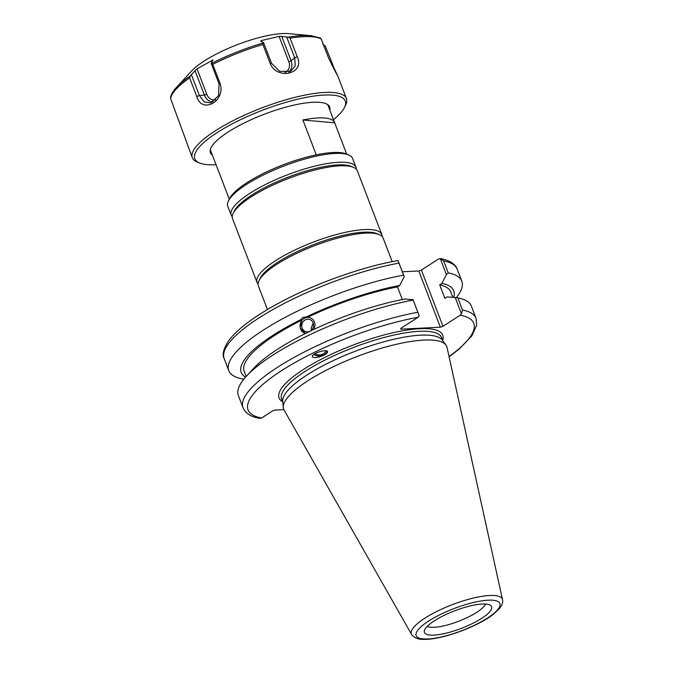 <?xml version="1.0" encoding="UTF-8"?>
<svg xmlns="http://www.w3.org/2000/svg" width="673" height="673" viewBox="0 0 673 673"><rect width="100%" height="100%" fill="white"/><g stroke="black" fill="none" stroke-linecap="round" stroke-linejoin="round"><path stroke-width="1.01" d="M267.442 309.555L258.382 285.958A66.82 17.464 -21 0 1 259.021 280.658A66.82 17.464 -21 0 1 276.982 264.203A66.82 17.464 -21 0 1 379.126 234.549A66.82 17.464 -21 0 1 383.147 238.065L392.208 261.662M402.353 271.791L418.783 270.975L440.369 327.204L442.977 326.287L421.391 270.058L418.783 270.975M421.391 270.058L438.653 258.945L440.521 258.592C451.995 260.804 456.117 265.684 457.194 269.183A124.799 32.615 -21 0 0 443.642 260.897L440.268 258.55L446.418 274.576L448.252 272.901A124.799 32.615 -21 0 1 461.804 281.188A124.799 32.615 -21 0 1 456.277 297.702M379.126 234.549L376.729 233.59A64.852 16.951 159 0 0 314.013 244.425A64.852 16.951 159 0 0 260.157 278.336L259.021 280.658M311.582 330.048L311.136 328.104L313.164 322.99M309.874 331.276A6.368 5.83 -73.1 0 0 313.542 325.017A6.368 5.83 -73.1 0 0 309.521 319.439A6.368 5.83 -73.1 0 0 302.093 323.839A6.368 5.83 -73.1 0 0 305.82 331.629A6.368 5.83 -73.1 0 0 309.874 331.276M305.466 333.471L300.108 327.877L301.891 320.079L300.654 319.709L302.8 317.479L306.451 316.882L310.396 317.765L312.895 319.439L314.543 322.031L315.082 325.135L313.904 329.383M440.369 327.204L400.755 329.181L400.788 328.399L418.051 317.286L419.271 315.864L413.054 299.687L404.91 299.039A113.83 29.747 -21 0 0 311.658 330.443L305.87 333.27A113.83 29.747 -21 0 0 253.83 368.19L246.495 376.114A124.799 32.615 -21 0 1 413.163 300.108L417.832 312.272A124.799 32.615 159 0 0 295.884 356.429A124.799 32.615 159 0 0 243.046 407.779C246.713 415.603 254.545 417.403 259.711 418.37L261.587 418.009L272.506 410.976L275.114 410.059L283.88 409.621M309.925 317.597A8.253 7.554 -73.1 0 0 304.819 318.093A8.253 7.554 -73.1 0 0 300.057 326.119A8.253 7.554 -73.1 0 0 305.121 333.387M315.014 353.687A6.368 4.711 174.7 0 0 315.923 354.225A6.368 4.711 174.7 0 0 325.841 350.726M313.862 354.435A7.857 5.805 174.7 0 0 323.612 355.024A7.857 5.805 174.7 0 0 327.229 351.146M323.637 355.285C317.463 357.834 313.668 358.263 312.264 356.572C311.599 353.476 327.684 348.429 327.608 351.752C327.583 352.787 326.254 353.964 323.637 355.285M306.451 316.882A113.83 29.747 -21 0 1 399.703 285.47L404.229 276.679L398.071 260.653L397.406 260.678C357.498 267.652 303.531 287.943 267.61 309.454C248.707 320.668 235.626 331.209 228.374 341.085C223.394 349.085 221.989 354.932 224.176 358.633A124.799 32.615 -21 0 1 277.015 307.283A124.799 32.615 -21 0 1 398.963 263.126L398.071 260.653M243.904 379.109L242.339 378.924A124.799 32.615 -21 0 1 228.786 370.638A124.799 32.615 -21 0 1 281.625 319.288A124.799 32.615 -21 0 1 403.573 275.131L404.229 276.679M245.544 377.166A113.83 29.747 -21 0 1 300.654 319.709M307.679 317.252A110.65 28.914 -21 0 1 397.474 286.908L399.703 285.47M402.328 299.535L397.474 286.908M446.418 274.576L441.9 283.367A113.83 29.747 -21 0 1 453.661 297.449M441.9 283.367L439.671 284.805L444.878 298.366L447.108 296.936L455.242 297.575L461.459 313.761L460.239 315.183L442.977 326.287M411.582 634.471L284.056 409.966A87.355 22.832 -21 0 1 283.291 407.518L282.702 401.335A85.69 22.394 -21 0 1 306.922 375.021A85.69 22.394 -21 0 1 387.791 340.757A85.69 22.394 -21 0 1 442.27 340.075L445.972 345.072A87.355 22.832 -21 0 1 447.04 347.403L502.495 599.576A48.725 12.737 159 0 0 473.329 598.061A48.725 12.737 159 0 0 424.932 618.142A48.725 12.737 159 0 0 411.582 634.471C416.368 640.494 423.275 639.266 426.749 639.35C446.594 638.433 479.891 625.15 493.225 614.348L499.181 608.872C502.125 605.22 503.227 602.125 502.495 599.576M448.252 272.901L443.642 260.897M419.271 315.864L417.832 312.272M243.046 407.779L238.377 395.615A124.799 32.615 -21 0 1 246.495 376.114M413.054 299.687L413.163 300.108M449.118 356.841L458.936 349.27L471.908 335.802L476.72 325.084L476.055 318.329A124.799 32.615 159 0 0 462.502 310.043L461.459 313.761M462.502 310.043L457.833 297.878L455.242 297.575M434.455 620.758A35.963 9.397 -21 0 1 490.659 605.481A35.963 9.397 -21 0 1 461.392 628.355A35.963 9.397 -21 0 1 424.335 630.946A35.963 9.397 -21 0 1 434.455 620.758M283.291 407.518A87.355 22.832 -21 0 1 307.982 380.699A87.355 22.832 -21 0 1 390.424 345.762A87.355 22.832 -21 0 1 445.972 345.072M398.963 263.126L403.573 275.131M457.833 297.878A124.799 32.615 -21 0 1 471.394 306.173L476.055 318.329M439.671 284.805A110.65 28.914 -21 0 1 450.784 291.964L452.862 297.39M246.183 376.459L244.19 371.269A110.65 28.914 -21 0 1 301.891 320.079M485.477 604.034A32.035 8.37 -21 0 1 458.666 621.263A32.035 8.37 -21 0 1 427.22 626.403M333.48 119.651A80.575 21.056 159 0 0 344.509 107.419A80.575 21.056 159 0 0 262.504 110.237A80.575 21.056 159 0 0 199.679 163.017A80.575 21.056 159 0 0 210.439 164.809A80.575 21.056 159 0 0 216.058 164.725M215.764 99.806A10.145 8.278 91.5 0 1 206.762 94.254A1.969 0.513 -21 0 1 204.39 95.061L195.035 70.682L190.333 75.872A81.559 21.317 -21 0 0 176.536 87.305L191.654 70.976A58.963 15.412 -21 0 1 237.333 44.67A58.963 15.412 -21 0 1 288.885 33.65L311.044 35.669A81.559 21.317 159 0 0 288.237 37.141L281.726 36.392L291.089 60.772L294.665 57.802L295.296 65.71L290.854 71.245L279.842 71.431L271.488 63.228L263.564 42.592L262.907 44.502A82.543 21.57 159 0 0 212.752 64.339L211.776 63.312A81.559 21.317 -21 0 1 263.034 43.038M195.035 70.682L197.021 68.882L212.962 59.964M211.776 63.312L211.179 63.312L212.904 60.217M260.569 41.171L263.564 42.592M260.72 41.305L261.452 40.548L279.093 36.418L281.726 36.392M322.746 44.157L325.303 46.151L335.65 72.003M344.509 107.419L345.644 105.106A82.543 21.57 159 0 0 346.435 98.544A82.543 21.57 159 0 0 261.637 107.991A82.543 21.57 159 0 0 192.31 157.709A82.543 21.57 159 0 0 197.282 162.058L199.679 163.017M331.621 64.759L332.437 64.734C341.034 82.468 336.635 74.678 328.374 57.55L321.24 38.967A82.543 21.57 159 0 0 290.097 38.142L297.23 56.725C305.576 74.03 276.595 80.634 270.041 63.085L262.907 44.502M212.752 64.339L219.886 82.922C226.591 100.614 201.95 114.856 196.752 96.475L189.618 77.883A82.543 21.57 159 0 0 170.614 98.544L192.31 157.709M290.097 38.142L288.237 37.141M320.07 37.982L321.24 38.967M170.614 98.544L170.908 96.988M190.333 75.872L189.618 77.883M211.179 63.312L219.095 83.948L218.582 95.591L210.851 102.91L204.112 101.85L199.376 95.499L191.46 74.863M286.748 37.166L294.665 57.802L297.23 56.725M316.26 154.849L302.884 119.996A62.892 16.438 -21 0 1 334.607 122.587A62.892 16.438 -21 0 1 334.691 122.823L346.704 154.117M217.278 167.888A62.892 16.438 -21 0 1 217.186 167.67A62.892 16.438 -21 0 1 217.101 167.434L229.291 199.191M302.884 119.996L334.691 122.823M348.53 154.857L346.132 153.89A64.852 16.951 159 0 0 283.417 164.725A64.852 16.951 159 0 0 229.56 198.636L228.425 200.958A66.82 17.464 -21 0 1 255.269 179.22A66.82 17.464 -21 0 1 348.53 154.857A66.82 17.464 -21 0 1 352.559 158.374L355.958 167.232A66.82 17.464 159 0 0 258.668 188.078A66.82 17.464 159 0 0 231.192 215.124A66.82 17.464 159 0 0 232.244 216.748M231.192 215.124L227.794 206.266A66.82 17.464 -21 0 1 228.425 200.958M356.269 169.142A66.82 17.464 159 0 0 355.958 167.232M233.842 212.163A64.852 16.951 -21 0 1 288.179 177.125A64.852 16.951 -21 0 1 352.004 166.803M353.291 167.249L350.894 166.29A64.852 16.951 159 0 0 288.179 177.125A64.852 16.951 159 0 0 234.322 211.036L233.186 213.358A66.82 17.464 -21 0 1 259.063 192.158A66.82 17.464 -21 0 1 353.291 167.249A66.82 17.464 -21 0 1 357.313 170.774L381.793 234.524A66.82 17.464 159 0 0 283.535 255.908A66.82 17.464 159 0 0 257.027 282.416A66.82 17.464 159 0 0 258.07 284.048M257.027 282.416L232.547 218.666A66.82 17.464 -21 0 1 233.186 213.358M382.096 236.442A66.82 17.464 159 0 0 381.793 234.524M259.677 279.463A64.852 16.951 -21 0 1 314.013 244.425A64.852 16.951 -21 0 1 377.839 234.103M282.786 402.168L281.592 399.072A85.69 22.394 -21 0 1 305.441 371.168A85.69 22.394 -21 0 1 389.07 336.206A85.69 22.394 -21 0 1 441.589 337.661L442.775 340.757M442.632 340.387A87.65 22.907 159 0 0 352.702 345.207A87.65 22.907 159 0 0 282.643 401.806M261.587 418.009A120.862 31.589 -21 0 1 281.709 370.545A120.862 31.589 -21 0 1 418.051 317.286M460.239 315.183A120.862 31.589 -21 0 1 449.059 356.564M427.919 638.963A44.839 11.719 -21 0 1 447.629 611.16A44.839 11.719 -21 0 1 498.525 608.619A44.839 11.719 -21 0 1 427.919 638.963M212.382 155.16A63.876 16.69 -21 0 1 232.892 129.098A63.876 16.69 -21 0 1 298.189 104.222A63.876 16.69 -21 0 1 329.812 110.086M196.752 96.475L199.376 95.499L204.39 95.061A12.08 9.859 91.5 0 0 213.156 101.909M206.762 94.254L197.021 68.882M212.029 60.09L212.416 61.1M219.886 82.922L219.095 83.948M270.041 63.085L271.488 63.228M261.957 41.861L261.452 40.548M279.093 36.418L288.826 61.781A10.145 8.665 -137.4 0 1 284.94 72.516M288.826 61.781A1.969 0.513 159 0 0 291.089 60.772A12.08 10.314 -137.4 0 1 288.793 72.07M228.786 370.638L224.176 358.633M461.804 281.188L457.194 269.183M346.435 98.544L337.409 75.04M311.044 35.669L320.55 38.092M176.536 87.305C173.096 90.964 171.085 94.422 170.505 97.694M334.607 122.587L327.717 104.635M217.186 167.67L210.296 149.709"/></g></svg>

